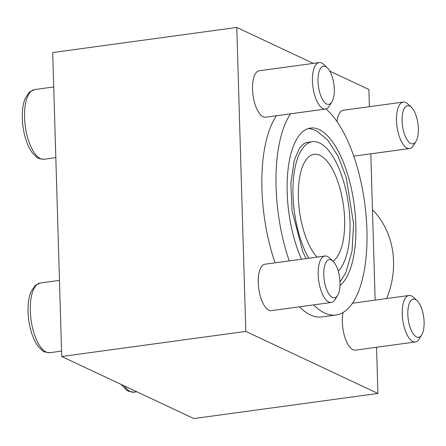 <?xml version="1.0" encoding="UTF-8"?>
<svg xmlns="http://www.w3.org/2000/svg" width="446" height="446" viewBox="0 0 446 446"><rect width="100%" height="100%" fill="white"/><g stroke="black" fill="none" stroke-linecap="round" stroke-linejoin="round"><path stroke-width="0.67" d="M376.541 347.261L377.913 393.45L193.832 418.56L61.721 356.51L52.7 52.55L236.776 27.44L313.298 63.382M340.014 285.529A81.205 32.898 82.2 0 0 352.53 194.328A81.205 32.898 82.2 0 0 310.527 128.052A81.205 32.898 82.2 0 0 287.191 192.399A81.205 32.898 82.2 0 0 301.496 259.215M308.32 128.548A81.205 32.898 -97.8 0 1 311.118 128.916L316.721 130.996L327.659 139.999L338.09 156.267L346.274 177.625L353.589 223.948L352.05 251.092L345.784 272.88L340.014 282.023M61.721 356.51L245.802 331.406L236.776 27.44M329.828 71.143L368.887 89.49L369.399 106.683M370.799 153.82L375.142 300.125M377.913 393.45L245.802 331.406M313.666 304.886A107.464 43.541 82.2 0 0 336.028 314.993L321.867 316.928A107.464 43.541 -97.8 0 1 299.506 306.815M275.076 262.817A107.464 43.541 -97.8 0 1 261.93 189.115A107.464 43.541 -97.8 0 1 276.409 115.743M325.524 109.041L265.604 117.214A23.448 9.5 -97.8 0 1 252.531 89.328A23.448 9.5 -97.8 0 1 259.265 70.752L319.185 62.579A23.448 9.5 82.2 0 0 312.445 81.155A23.448 9.5 82.2 0 0 325.524 109.041A23.448 9.5 82.2 0 0 329.365 106.064L331.913 101.922A19.25 7.799 82.2 0 0 333.887 84.238A19.25 7.799 82.2 0 0 327.247 67.725A19.25 7.799 82.2 0 0 318.02 81.467A19.25 7.799 82.2 0 0 323.289 100.74A19.25 7.799 82.2 0 0 331.913 101.922M331.267 302.483L271.346 310.656A23.448 9.5 -97.8 0 1 258.267 282.77A23.448 9.5 -97.8 0 1 265.008 264.194L324.928 256.021A23.448 9.5 82.2 0 0 318.188 274.597A23.448 9.5 82.2 0 0 331.267 302.483A23.448 9.5 82.2 0 0 335.108 299.506L337.655 295.363A19.25 7.799 82.2 0 0 339.623 277.68A19.25 7.799 82.2 0 0 332.989 261.166A19.25 7.799 82.2 0 0 323.763 274.914A19.25 7.799 82.2 0 0 329.031 294.182A19.25 7.799 82.2 0 0 337.655 295.363M336.947 121.457A23.448 9.5 -97.8 0 1 343.342 110.234L403.262 102.062A23.448 9.5 82.2 0 0 396.522 120.643A23.448 9.5 82.2 0 0 409.601 148.529A23.448 9.5 82.2 0 0 413.442 145.552L415.99 141.41A19.25 7.799 82.2 0 0 417.958 123.726A19.25 7.799 82.2 0 0 411.323 107.213A19.25 7.799 82.2 0 0 402.097 120.955A19.25 7.799 82.2 0 0 407.365 140.228A19.25 7.799 82.2 0 0 415.99 141.41M417.066 300.654A19.25 7.799 82.2 0 0 407.834 314.397A19.25 7.799 82.2 0 0 413.102 333.669A19.25 7.799 82.2 0 0 421.726 334.851A19.25 7.799 82.2 0 0 423.7 317.167A19.25 7.799 82.2 0 0 417.066 300.654L413.503 297.343A23.448 9.5 82.2 0 0 409.004 295.503A23.448 9.5 82.2 0 0 402.264 314.084A23.448 9.5 82.2 0 0 415.343 341.97L355.423 350.143A23.448 9.5 -97.8 0 1 342.344 322.257A23.448 9.5 -97.8 0 1 343.102 312.473M290.569 113.808A107.464 43.541 82.2 0 0 276.091 187.186A107.464 43.541 82.2 0 0 289.237 260.888M336.028 314.993A107.464 43.541 82.2 0 0 366.729 225.063A107.464 43.541 82.2 0 0 325.926 108.963M306.056 258.591L302.923 252.096L292.091 210.947L290.853 183.434L294.226 160.32L299.595 147.949L303.938 143.657A67.413 27.312 -97.8 0 1 307.924 142.33L312.395 141.722A67.413 27.312 82.2 0 0 293.016 195.136A67.413 27.312 82.2 0 0 308.738 258.228M332.967 261.144A54.707 22.166 82.2 0 0 342.651 200.315A54.707 22.166 82.2 0 0 314.112 154.305A54.707 22.166 82.2 0 0 298.385 197.656A54.707 22.166 82.2 0 0 317.05 257.091M338.258 271.179A67.413 27.312 82.2 0 0 346.882 194.807A67.413 27.312 82.2 0 0 312.395 141.722M415.343 341.97A23.448 9.5 82.2 0 0 419.184 338.993L421.726 334.851M332.989 261.166L329.427 257.855A23.448 9.5 82.2 0 0 324.928 256.021M327.247 67.725L323.685 64.414A23.448 9.5 82.2 0 0 319.185 62.579M411.323 107.213L407.761 103.901A23.448 9.5 82.2 0 0 403.262 102.062M372.455 209.737A82.844 73.261 115.2 0 1 393.562 261.239A82.844 73.261 115.2 0 1 386.621 298.558M124.205 385.857A35.173 14.25 82.2 0 0 133.984 392.179L128.403 391.231L126.692 390.239L121.245 384.469M30.295 310.862A35.173 14.25 82.2 0 0 49.913 352.691C45.425 352.329 42.989 351.682 42.615 350.751L38.417 346.698C35.842 343.37 33.684 339.116 31.939 333.948C29.603 326.918 28.304 319.526 28.042 311.754C27.819 303.882 28.778 297.259 30.919 291.879L35.301 285.384L40.408 282.993A35.173 14.25 82.2 0 0 30.295 310.862M24.552 117.421A35.173 14.25 82.2 0 0 44.171 159.25C39.683 158.887 37.252 158.241 36.873 157.31L32.675 153.257C30.099 149.928 27.942 145.675 26.197 140.501C23.861 133.477 22.562 126.084 22.3 118.313C22.077 110.441 23.036 103.818 25.177 98.438L29.559 91.943L34.665 89.551A35.173 14.25 82.2 0 0 24.552 117.421M352.44 303.219L409.004 295.503M133.984 392.179L136.833 391.789M49.913 352.691L61.559 351.102M40.408 282.993L59.463 280.395M44.171 159.25L55.817 157.661M34.665 89.551L53.721 86.953M353.773 156.145L409.601 148.529"/></g></svg>
